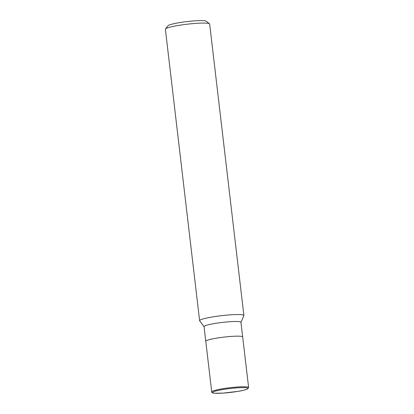 <?xml version="1.0" encoding="UTF-8"?>
<svg xmlns="http://www.w3.org/2000/svg" width="414" height="414" viewBox="0 0 414 414"><rect width="100%" height="100%" fill="white"/><g stroke="black" fill="none" stroke-linecap="round" stroke-linejoin="round"><path stroke-width="0.62" d="M248.623 387.576A18.578 2.039 173.3 0 0 246.18 386.862A18.578 2.039 173.3 0 0 225.309 388.327A18.578 2.039 173.3 0 0 211.725 391.908C211.471 392.612 212.48 393.057 214.752 393.248L222.98 393.124L237.802 391.39C241.346 390.878 244.56 390.086 247.443 389.015L248.623 387.576L242.676 336.96A18.578 2.039 173.3 0 0 240.234 336.246A18.578 2.039 173.3 0 1 242.676 336.96A18.578 2.039 173.3 0 0 242.676 336.96L240.953 322.289A18.578 2.039 173.3 0 0 238.511 321.574A18.578 2.039 173.3 0 0 217.64 323.039A18.578 2.039 173.3 0 0 204.055 326.62L205.779 341.291A18.578 2.039 173.3 0 0 205.779 341.307M205.779 341.291A18.578 2.039 173.3 0 1 219.363 337.71A18.578 2.039 173.3 0 1 240.234 336.246A18.578 2.039 173.3 0 0 219.363 337.71A18.578 2.039 173.3 0 0 205.779 341.291L211.725 391.908M243.867 315.675A22.294 2.448 173.3 0 0 243.898 315.499A22.294 2.448 173.3 0 0 240.964 314.65A22.294 2.448 173.3 0 0 215.239 316.503A22.294 2.448 173.3 0 0 199.683 320.85L204.061 326.687M243.898 315.499L209.66 24.028A22.294 2.448 173.3 0 0 209.489 23.774A22.294 2.448 173.3 0 0 206.726 23.174A22.294 2.448 173.3 0 0 182.869 24.757A22.294 2.448 173.3 0 0 165.481 28.944A22.294 2.448 173.3 0 0 165.377 29.228L199.615 320.705A22.294 2.448 173.3 0 0 199.688 320.866M240.964 322.351L243.872 315.659A22.294 2.448 173.3 0 0 240.964 314.65A22.294 2.448 173.3 0 0 215.917 316.405A22.294 2.448 173.3 0 0 199.615 320.705M209.489 23.774L206.219 21.223A19.318 2.122 173.3 0 0 203.817 20.7A19.318 2.122 173.3 0 0 183.143 22.077A19.318 2.122 173.3 0 0 168.074 25.699L165.481 28.944M214.892 393.238A17.833 1.956 173.3 0 0 239.075 391.163A17.833 1.956 173.3 0 0 245.626 387.711A17.833 1.956 173.3 0 0 221.443 389.791A17.833 1.956 173.3 0 0 214.892 393.238"/></g></svg>
